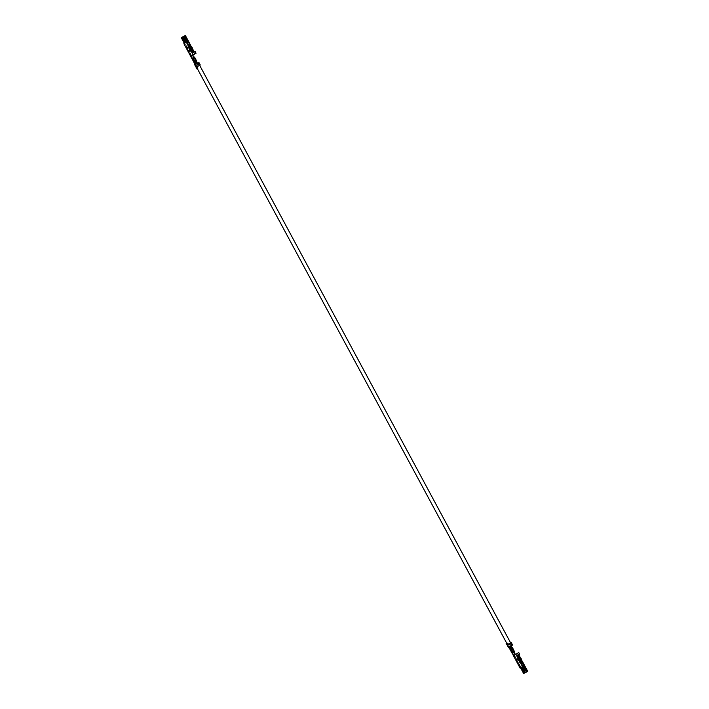 <?xml version="1.0" encoding="UTF-8"?>
<svg xmlns="http://www.w3.org/2000/svg" width="709" height="709" viewBox="0 0 709 709"><rect width="100%" height="100%" fill="white"/><g stroke="black" fill="none" stroke-linecap="round" stroke-linejoin="round"><path stroke-width="0.53" stroke-dasharray="3.54 2.66" d="M195.923 63.775L197.332 63.021L195.923 63.775M193.628 57.323L194.133 57.075M198.174 62.578L196.854 63.225M511.216 646.191L508.965 647.388L511.331 646.174M513.981 652.342L513.006 652.892L513.998 652.386M510.959 645.748L510.657 648.008L512.439 647.521M511.233 648.177L510.294 648.708L511.464 648.035L510.657 648.008M527.062 671.724L518.093 655.063L517.499 655.417L518.208 655.054L517.357 653.468L513.724 654.956L511.216 649.16L510.666 649.417L512.394 648.443L510.569 649.471L511.162 649.187L510.79 648.496L510.196 648.779L509.275 646.759L508.787 647.813L509.23 648.274M510.294 648.708L510.79 648.496M511.154 646.688C509.656 648.088 509.257 648.301 509.966 647.335M510.161 648.797L509.594 647.822M510.923 646.041C509.257 647.618 508.796 647.875 509.549 646.838M509.549 647.964L509.275 647.175M508.947 646.856L510.808 646.094M511.995 647.831L514.238 651.996L512.545 653.308L514.264 651.917L513.892 651.216L512.164 652.191L512.713 651.934L512.288 651.146L511.641 651.456L513.467 650.428L512.022 647.751M509.931 648.895L511.464 648.035M509.062 647.299L510.037 648.903M509.266 646.785L508.353 647.22M514.06 651.119L511.668 652.457M512.447 652.094L512.022 651.305L511.349 651.633M513.343 655.524L513.874 655.284L512.598 652.9L512.058 653.157M510.285 649.648L510.95 649.32L511.428 650.082L510.702 650.428L512.988 649.134M510.604 650.481L511.375 650.109M520.45 667.816L513.724 655.32L517.357 653.468M514.202 655.116L518.288 663.651L518.882 663.332L516.577 660.77L517.969 660.052L520.512 662.498L521.186 662.135L526.14 672.15M518.208 658.617L518.208 658.617A0.904 0.78 58.8 0 0 516.817 659.335L516.551 659.476M516.817 659.335L517.685 660.114L517.021 659.237L518.04 658.705M517.747 658.847L516.152 659.68M517.499 658.874L519.83 662.711M527.283 671.556L522.32 661.426M523.738 668.312A0.567 0.487 -121.2 0 1 524.589 667.834A0.567 0.487 -121.2 0 1 523.738 668.312M524.802 670.297A0.567 0.487 -121.2 0 1 525.661 669.819A0.567 0.487 -121.2 0 1 524.802 670.297M521.461 668.029L522.95 667.187M524.093 673.302L521.532 668.046L521.133 668.268L523.907 673.426M516.356 659.565L518.492 663.527L520.84 662.312L519.564 659.937M523.375 668.614A0.567 0.487 58.8 0 0 522.515 669.092A0.567 0.487 58.8 0 0 523.375 668.614M524.438 670.599A0.567 0.487 58.8 0 0 523.588 671.077A0.567 0.487 58.8 0 0 524.438 670.599M514.069 655.16L518.784 652.608M518.093 655.063L517.207 655.568L526.53 672.043M517.561 655.391L519.05 658.165L518.43 658.51M517.207 655.568L518.376 658.537M519.183 659.237L518.421 658.493M516.967 659.264L518.031 658.696M517.747 655.249L526.69 671.857M518.766 654.655L517.818 655.196L526.769 671.822M527.319 671.538L520.246 658.395M518.696 654.699L518.164 655.019L527.141 671.68M518.536 658.315L519.458 657.846M521.718 660.301L520.592 658.209M518.164 658.643A0.904 0.78 58.8 0 0 516.772 659.37M518.208 655.054L517.162 653.583M518.022 655.169L516.888 655.754M520.3 662.472L519.635 662.835M512.926 654.354L513.458 654.442M513.733 655.32L512.598 652.9M514.016 652.413L514.752 654.336L515.443 654.336M512.713 651.934L513.892 651.216L513.467 650.428L512.288 651.146M518.394 658.404L519.263 657.952L519.706 658.67M519.44 654.31L518.589 652.723M521.886 667.798L524.66 672.956M521.815 667.851L524.589 673.001M514.131 652.041L511.88 647.875L514.122 652.041L513.032 652.661M512.829 649.24L510.994 650.268L512.829 649.24M514.326 651.934L512.084 647.769M514.557 651.81L512.315 647.645M514.247 651.979L512.004 647.813M511.251 645.598L509.975 643.214L508.326 644.082M509.115 647.503L507.449 644.623L508.158 644.18M509.47 646.679L508.185 644.304L507.059 644.844L511.251 642.54M508.185 644.304L509.975 643.214M510.418 646.165L509.142 643.79M510.232 643.152L511.517 645.527L512.022 645.199L510.737 642.815M511.517 645.527L510.418 643.054L511.703 645.447M511.969 645.279L510.693 642.903M510.56 646.112L509.284 643.728M511.606 645.491L510.329 643.107M511.455 645.562L510.17 643.187M506.129 643.409L507.236 642.771L508.264 644.135M507.059 644.844L506.474 643.231M507.458 644.632L506.607 643.143M517.845 658.812L518.563 659.662M517.685 660.114L518.27 659.813M520.929 667.612L518.687 663.447L520.512 662.498L518.66 663.402M518.456 660.168L518.049 659.769L516.577 660.77M520.592 662.215L519.865 661.515M516.657 660.487L518.766 663.163M518.678 659.335L519.546 658.883M520.752 658.129L521.859 661.444M521.939 661.639L520.105 662.569M512.501 652.067L512.022 651.305M511.34 651.615L512.075 651.27M513.848 651.243L513.422 650.454M510.95 649.32L511.428 650.082M511.003 649.284L510.276 649.63M511.216 649.16L511.65 649.949M512.359 648.469L512.784 649.267M525.661 670.475A0.567 0.487 -121.2 0 1 525.077 669.509L525.085 669.509M524.589 668.498A0.567 0.487 -121.2 0 1 524.563 668.516L524.607 668.49A0.567 0.487 -121.2 0 1 524.013 667.532L524.022 667.524M523.765 670.51L524.155 671.193L523.765 670.51M522.693 668.525L523.082 669.207L522.693 668.525M518.616 657.261L518.571 657.287A0.904 0.78 58.8 0 0 518.341 658.413M198.476 62.888L197.971 63.216L199.256 65.591L199.761 65.263L198.476 62.888L196.827 63.464L195.383 62.472L195.711 61.807M195.56 61.896L194.612 62.427L195.755 61.772L195.657 62.303M192.547 55.178L191.315 56.179L194.789 61.488L194.239 61.745L195.968 60.77L194.142 61.798L194.736 61.523L195.409 64.546L196.092 64.262L197.377 66.637L196.083 67.284L197.093 68.649M194.612 62.427L194.39 63.074L194.089 62.738M196.748 62.764C194.762 63.269 194.39 63.526 195.631 63.553M194.479 62.516L195.002 63.562M197.155 63.314C194.931 63.845 194.488 64.129 195.817 64.182M197.35 66.54L196.473 67.071L195.374 64.2M197.492 63.376L195.4 64.546M191.891 58.537L192.626 58.173L191.005 55.949L192.281 58.324L194.098 57.305L194.479 57.996L192.751 58.971L193.3 58.714L193.725 59.503L193.078 59.822L194.904 58.794L196.34 61.47M194.098 57.305L196.482 61.444M196.092 64.262L198.157 63.136L195.542 64.563L194.363 62.614L196.322 61.532L195.108 62.215M194.771 63.704L194.55 64.191L195.17 64.333M195.737 64.448L194.789 64.909L194.541 64.191M193.078 58.838L192.361 59.201L193.078 58.838L193.513 59.636L192.68 60.035M193.025 58.874L193.46 59.662M192.644 58.182L194.08 57.385L196.322 61.55L193.956 57.429L194.514 57.075M193.743 62.011L194.523 61.648L194.151 60.823L193.415 61.169M193.424 61.187L194.098 60.859M190.615 56.153L192.538 55.196M183.87 43.666L184.969 43.019M191.474 55.745L186.591 47.618L187.176 47.299L188.107 50.729L189.498 50.011L188.824 46.475L189.489 46.103L183.799 36.363L181.664 37.471L185.288 35.494M189.392 51.243L190.783 50.516A0.904 0.78 -121.2 0 1 189.392 51.243L189.126 51.385M189.542 51.163L189.214 50.073L189.737 51.048L188.727 51.589M190.907 50.321L190.907 50.321A0.904 0.78 -121.2 0 0 192.077 50.729L192.121 50.702M191.111 50.215L192.768 49.373M190.269 50.649L190.96 50.295M184.907 35.689L190.429 45.5M185.625 40.386A0.567 0.487 58.8 0 0 186.485 39.908A0.567 0.487 58.8 0 0 185.625 40.386M184.562 38.401A0.567 0.487 58.8 0 0 185.412 37.923A0.567 0.487 58.8 0 0 184.562 38.401M186.325 42.292L185.164 42.912M181.336 37.657L183.799 36.363M188.833 46.519L187.008 47.459M188.461 46.634L189.143 46.28L190.296 48.416M185.262 40.688A0.567 0.487 -121.2 0 1 184.411 41.166A0.567 0.487 -121.2 0 1 185.262 40.688M184.198 38.703A0.567 0.487 -121.2 0 1 183.339 39.181A0.567 0.487 -121.2 0 1 184.198 38.703M191.138 55.922L192.901 54.885L190.553 50.516M184.686 35.858L193.654 52.519L192.777 53.024L184.154 36.186M193.654 52.519L192.449 53.21L190.951 50.436L191.625 50.064L193.123 52.847M190.712 49.196L191.279 50.25L190.57 50.49M190.553 51.651L190.508 51.677A0.904 0.78 -121.2 0 0 190.739 50.552L190.951 50.436M193.309 52.705L184.34 36.044M192.777 53.024L193.77 52.51L194.576 54.017M190.296 45.58L191.962 48.708M194.062 52.236L193.38 52.652L184.411 35.991M192.431 49.55L193.929 52.324L192.423 49.559M193.38 52.652L184.757 35.813M195.861 53.352L195.01 51.766L193.734 52.475M190.358 49.577L191.226 49.125L191.979 49.763M191.208 46.475L192.307 48.531M193.77 52.51L192.449 53.21M193.584 52.626L194.434 54.212M190.508 51.677A0.904 0.78 -121.2 0 1 189.338 51.27M188.931 51.465L186.795 47.494L188.186 46.776M190.065 50.773L187.929 46.803M191.35 55.789L191.102 56.312M194 57.34L193.309 57.34L192.352 55.559L192.688 54.983M193.3 58.714L194.479 57.996L194.904 58.794L193.725 59.503M185.067 42.248L182.284 37.098M184.987 42.292L182.213 37.143M196.207 61.594L193.965 57.429L192.866 58.049M195.542 59.981L193.717 61.009L195.542 59.981M194.16 57.323L196.402 61.488M194.39 57.199L196.632 61.364M195.923 64.368L197.199 66.743L196.083 67.284M196.872 63.854L198.157 66.238M197.971 63.216L199.442 65.494L198.157 63.136M198.157 63.119L199.708 65.352M198.431 62.968L198.981 62.605M197.022 63.801L198.298 66.176M198.068 63.172L199.344 65.556M197.908 63.252L199.194 65.636M197.279 66.584L197.855 68.188M196.473 67.071L197.226 68.569M190.411 50.711L190.083 49.621M189.214 50.073L189.799 49.772M189.657 49.515L189.764 50.082L188.107 50.729M188.372 50.809L187.265 47.494M189.09 46.546L189.259 47.423M192.467 48.451L190.358 45.775M195.064 58.687L193.513 59.636M194.434 58.023L194.86 58.82M194.523 61.648L194.151 60.823M194.576 61.621L196.136 60.673M194.789 61.488L194.363 60.699M195.932 60.797L195.498 60.008M184.827 37.621L184.845 37.612A0.567 0.487 58.8 0 0 185.421 38.578L185.43 38.57M185.918 39.589L185.9 39.607A0.567 0.487 58.8 0 0 186.494 40.564L186.485 40.564M183.401 39.119L183.498 38.623L183.906 39.296L183.401 39.119M184.473 41.104L184.57 40.608L184.978 41.282L184.473 41.104M512.917 652.741L510.675 648.575M522.551 667.408L525.334 672.566M520.114 662.587L522.356 666.744M520.512 662.498L525.856 672.416M520.707 662.383L525.998 672.221M518.882 663.332L521.088 667.435M517.074 655.639L518.571 658.422M518.35 654.877L519.848 657.651M518.314 654.894L519.803 657.668M514.388 655.001L516.746 659.361M515.629 654.256L517.978 658.617M522.418 667.479L525.201 672.637M521.283 668.17L524.057 673.328L521.266 668.179M513.236 652.572L510.994 648.407M509.638 646.573L508.353 644.197M520.557 662.179L520.051 662.445M519.768 662.587L518.74 663.128M521.842 661.4L520.025 662.348M523.552 671.068L523.659 670.572L524.066 671.246L523.552 671.068M522.489 669.083L522.586 668.587L522.994 669.261L522.489 669.083M192.759 58.129L195.002 62.295M183.48 36.549L188.816 46.466L186.99 47.414L184.748 43.249M190.242 45.606L188.417 46.555L186.175 42.389M185.731 41.858L182.957 36.7M184.305 42.717L181.531 37.559M189.011 46.351L183.666 36.434M184.491 42.602L181.717 37.444M187.176 47.299L184.934 43.134M192.635 53.095L191.146 50.321M193.876 52.351L192.378 49.568M191.66 55.63L189.312 51.27M185.598 41.928L182.816 36.771M184.455 42.62L181.681 37.462M193.07 57.961L195.312 62.126M197.714 63.278L198.99 65.662M189.099 46.59L188.638 46.829M188.31 47.007L187.273 47.538M190.384 45.81L188.559 46.759M183.312 39.172L183.826 39.349L183.418 38.676L183.312 39.172M184.384 41.157L184.889 41.335L184.482 40.661L184.384 41.157M192.626 57.881L195.826 63.837M194.213 57.225L196.455 61.391M511.916 645.27L510.622 642.859M199.654 65.334L198.36 62.924M508.965 647.388L506.651 643.09M197.288 68.534L194.993 64.28M509.798 646.945L513.006 652.892M512.137 647.671L514.38 651.837M510.569 649.471L510.196 648.779M521.992 661.612L527.336 671.529M518.368 654.868L519.857 657.642M512.439 652.945L512.066 652.245M511.641 651.456L510.994 650.268M512.164 652.191L511.738 651.403M510.666 649.417L511.1 650.215M525.431 670.599L524.864 669.659M524.368 668.614L523.8 667.674M524.376 671.237L523.809 670.297M523.313 669.261L522.737 668.312M523.747 670.519L524.155 671.193M522.675 668.534L523.082 669.207M194.984 64.094L194.842 63.482M194.142 61.798L194.514 62.498M190.996 55.949L184.269 43.453M192.272 58.333L192.644 59.024M184.446 42.629L181.664 37.471M193.078 59.822L193.717 61.009M192.751 58.971L193.176 59.769M194.239 61.745L193.814 60.956M185.191 38.703L184.624 37.763M186.263 40.688L185.687 39.739M184.136 39.341L183.569 38.401M185.2 41.326L184.632 40.386M183.906 39.296L183.498 38.623M184.978 41.282L184.57 40.608"/><path stroke-width="1.06" d="M194.213 57.225L193.628 57.323M196.854 63.225L198.36 62.924M511.331 646.174L512.137 645.677L510.826 646.333L511.304 646.129L512.137 647.671M513.998 652.386L514.512 652.076L513.981 652.342M514.406 651.89L512.439 647.521L509.931 648.895M510.932 647.831L510.808 646.094M509.222 648.265L508.592 647.042M509.753 647.477C508.849 648.708 509.354 648.434 511.269 646.652M509.337 646.971C508.397 648.283 508.965 647.955 511.056 645.988M508.601 647.033L511.464 645.474L510.179 643.09L511.251 642.54L512.527 644.915L511.464 645.474M512.962 654.487L511.668 652.457L514.06 651.119L513.635 650.321L511.34 651.615L511.756 652.395M511.349 651.633L513.635 650.321M512.04 653.157L514.539 651.757L512.297 647.592M510.693 650.41L510.276 649.63L512.563 648.345L510.285 649.648M512.563 648.345L512.988 649.134L510.604 650.481L511.242 651.668M519.635 654.194L518.501 654.779L519.635 654.194L518.784 652.608L513.874 655.284M515.443 654.336L514.016 652.413M520.105 662.569L517.694 658.75L518.536 658.315L518.917 659.379L518.536 658.315M526.769 671.822L527.673 671.352L522.391 661.4L520.291 662.419L522.551 666.628L520.051 668.029L521.018 667.568L521.461 668.029L520.867 668.392L523.65 673.55L527.062 671.724L523.712 673.506M517.703 658.758L518.394 658.404M522.551 666.628L522.967 667.178L521.461 668.029L524.243 673.187M527.673 671.352L526.787 671.857M521.088 667.435L522.444 666.699L522.834 667.249M521.124 667.497L521.647 667.913M518.421 658.493L517.747 658.847M519.183 659.237L519.564 659.937M520.246 658.395L519.803 657.668A0.904 0.78 58.8 0 0 518.385 658.386M518.501 654.779L520.255 657.429L518.758 654.655L519.848 657.651M520.255 657.429L520.592 658.209M519.998 657.553L519.732 657.695A0.904 0.78 58.8 0 0 518.589 657.27M519.706 658.67L519.732 657.695M522.32 661.426L521.718 660.301M521.54 667.984L524.314 673.142M512.439 647.521L514.539 651.757M512.022 645.199L510.959 645.748M511.933 645.305L512.527 644.915M508.335 647.22L507.05 644.844L510.179 643.09M508.158 644.18L506.891 642.948L506.129 643.409L507.041 644.782M508.087 644.215L506.891 642.948M508.335 644.091L506.944 642.921M518.27 659.813L518.642 659.423L518.031 658.696M518.19 659.662L518.642 659.423M519.865 661.515L518.456 660.168M518.589 658.289L519.458 657.837M518.917 659.379L519.405 659.122M520.034 662.392L519.36 658.856L521.018 658.209L522.108 661.479M521.018 658.209L519.36 658.856M520.291 662.419L519.617 658.927M514.016 651.137L513.591 650.348M512.518 648.363L512.944 649.16M525.077 669.509A0.567 0.487 -121.2 0 1 525.661 670.475M524.013 667.532A0.567 0.487 -121.2 0 1 524.598 668.49A0.567 0.487 58.8 0 0 524.022 667.524A0.567 0.487 58.8 0 0 524.607 668.49L524.022 667.524M195.711 61.807L196.207 61.594M196.482 61.444L194.257 62.614L195.781 61.754L195.657 62.303L197.492 63.376L194.789 64.909L194.257 62.614M195.755 61.772L195.657 62.303M195.409 63.677C193.823 63.642 194.293 63.305 196.827 62.667M195.595 64.297C193.92 64.244 194.479 63.881 197.262 63.207M195.028 58.714L194.603 57.925L192.254 59.237L194.638 57.899L195.064 58.687L192.68 60.035L193.424 61.187M194.523 57.075L196.765 61.24L194.523 57.075L191.873 58.546L192.254 59.237M193.841 61.949L193.415 61.169L195.711 59.875L196.136 60.673L193.743 62.011L194.115 62.702M195.711 59.875L193.318 61.222M192.52 55.08L196.047 53.237L192.715 54.956L194 57.34M192.688 54.983L191.146 55.914M188.532 46.723L191.076 49.169L192.547 48.168L190.464 45.536L188.133 46.688L190.269 50.649L192.352 49.568A0.904 0.78 -121.2 0 1 190.96 50.295L190.437 49.338L191.111 50.215M190.464 45.536L188.603 46.439L186.361 42.274L183.87 43.666L191.022 56.924M190.624 45.394L185.35 35.45L181.274 37.683L184.048 42.841L184.987 42.301L184.11 42.797M186.361 42.274L186.13 41.627L184.712 42.434L185.935 41.742L183.144 36.584M186.325 42.292L186.13 41.627M184.969 43.019L184.517 42.611M184.703 42.496L185.164 42.912M192.538 55.196L194.629 54.097L192.547 55.178M190.712 49.196L190.296 48.416M191.962 48.708L192.414 49.541M196.047 53.237L195.197 51.651L194.062 52.236L192.307 48.531M190.632 45.411L191.208 46.475M184.712 42.434L181.938 37.276M184.641 42.478L181.858 37.32M199.761 65.263L197.35 66.54L197.802 68.215L196.748 68.826L197.855 68.188L197.625 67.532L197.855 68.188M199.672 65.37L197.102 66.664L197.51 68.365M197.492 63.376L198.981 62.605L200.266 64.989M194.789 64.909L196.074 67.284L197.102 66.664M197.563 68.339L197.35 66.54M196.748 68.826L196.109 67.328M189.799 49.772L190.57 50.49M189.87 49.905L190.322 49.665M189.259 47.423L189.657 49.515M191.403 48.992L191.979 49.763M190.437 49.338L190.96 49.063M191.155 50.188L192.033 49.736M192.547 48.168L191.076 49.169M188.638 46.475L191.146 48.886M196.092 60.69L195.666 59.902M185.421 38.578A0.567 0.487 58.8 0 0 184.836 37.612A0.567 0.487 -121.2 0 1 185.43 38.57A0.567 0.487 -121.2 0 1 184.845 37.612L185.43 38.57M185.918 39.589L186.502 40.555A0.567 0.487 -121.2 0 1 185.918 39.589A0.567 0.487 -121.2 0 1 186.502 40.555A0.567 0.487 58.8 0 0 185.909 39.598M192.307 49.595A0.904 0.78 -121.2 0 1 192.095 50.711M515.815 654.141L518.164 658.501M524.882 667.71A0.674 0.585 58.8 0 0 523.818 667.594A0.674 0.585 58.8 0 0 524.376 668.622A0.674 0.585 58.8 0 0 524.882 667.71M525.954 669.686A0.674 0.585 58.8 0 0 524.89 669.58A0.674 0.585 58.8 0 0 525.449 670.608A0.674 0.585 58.8 0 0 525.954 669.686M520.3 662.472L522.134 661.524L527.469 671.441M522.746 667.293L525.52 672.451M522.072 667.656L524.846 672.814M525.821 669.766A0.567 0.487 58.8 0 0 524.961 670.244A0.567 0.487 58.8 0 0 525.821 669.766M194.372 57.145L196.615 61.311M193.087 54.77L190.739 50.401M186.777 39.775A0.674 0.585 -121.2 0 1 186.272 40.697A0.674 0.585 -121.2 0 1 185.714 39.669A0.674 0.585 -121.2 0 1 186.777 39.775M185.714 37.79A0.674 0.585 -121.2 0 1 185.2 38.711A0.674 0.585 -121.2 0 1 184.65 37.683A0.674 0.585 -121.2 0 1 185.714 37.79M190.437 45.491L185.093 35.574M194.257 52.138L192.768 49.373M185.244 42.106L182.47 36.957M197.917 63.154L199.202 65.538M196.455 61.391L197.315 62.986M510.622 642.859L199.654 65.334M506.651 643.09L197.288 68.534M509.762 649.01L509.23 648.274M510.17 649.683L509.798 648.992M520.051 668.029L512.899 654.717M522.391 661.4L527.726 671.317M520.867 668.392L523.65 673.55M525.085 669.509L525.67 670.466M191.882 58.537L191.102 57.075M190.694 45.367L185.35 35.45M194.319 52.103L192.83 49.338M184.048 42.841L181.274 37.683M192.352 59.184L192.768 59.964"/></g></svg>

